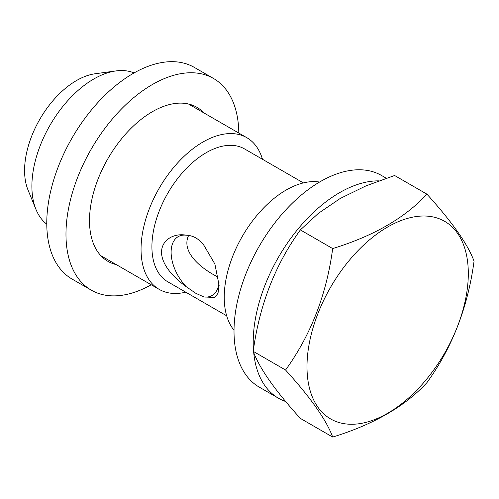 <?xml version="1.0" encoding="UTF-8"?>
<svg xmlns="http://www.w3.org/2000/svg" width="499" height="499" viewBox="0 0 499 499"><rect width="100%" height="100%" fill="white"/><g stroke="black" fill="none" stroke-linecap="round" stroke-linejoin="round"><path stroke-width="0.75" d="M378.866 180.856A122.218 70.565 120 0 0 291.703 237.062A122.218 70.565 120 0 0 253.467 349.78M253.698 352.525A122.218 70.565 120 0 0 278.529 398.258A122.218 70.565 120 0 0 285.696 401.527M386.295 178.23L381.542 175.486A122.218 70.565 120 0 0 259.324 246.051A122.218 70.565 120 0 0 259.324 387.174L278.529 398.258M116.342 264.638A88.947 51.353 -60 0 1 107.921 261.345A88.947 51.353 -60 0 1 107.921 158.638A88.947 51.353 -60 0 1 196.868 107.285A88.947 51.353 -60 0 1 203.929 112.93M151.222 284.773A122.218 70.565 -60 0 1 91.286 290.156A122.218 70.565 -60 0 1 91.286 149.033A122.218 70.565 -60 0 1 213.503 78.474A122.218 70.565 -60 0 1 238.809 133.065M91.286 290.156L72.081 279.072A122.218 70.565 -60 0 1 72.081 137.949A122.218 70.565 -60 0 1 194.298 67.384L213.503 78.474M332.683 248.571L300.361 229.908L318.337 213.379L340.193 198.49L365.979 185.877L394.603 175.498L426.926 194.155C405.088 217.82 373.67 235.958 332.683 248.571C326.577 294.491 310.871 334.972 285.559 370.021C310.802 397.846 326.508 420.189 332.683 437.062L300.361 418.399C275.117 390.574 259.411 368.231 253.236 351.358C259.343 305.438 275.049 264.957 300.361 229.908M186.27 235.21C174.825 232.939 161.682 239.202 161.52 252.17C161.607 265.337 174.8 278.517 186.27 286.738L195.876 293.343L203.979 296.961L214.888 297.485L218.007 293.275L219.13 285.49L214.888 264.04L203.979 245.433C199.082 238.871 193.182 235.466 186.27 235.21A33.951 19.598 -120 0 0 178.149 236.682A33.951 19.598 -120 0 0 186.27 286.738M303.404 182.902L244.529 148.914A76.727 44.299 120 0 0 206.168 152.713A76.727 44.299 120 0 0 156.044 220.327A76.727 44.299 120 0 0 167.807 281.804L226.677 315.798M134.1 72.916A87.587 50.567 120 0 0 115.918 70.933L95.078 73.771A73.478 42.421 120 0 0 76.54 80.526A73.478 42.421 120 0 0 28 189.944L35.965 209.418A87.587 50.567 120 0 0 46.775 224.17M262.474 159.275A87.587 50.567 120 0 0 246.78 137.668A87.587 50.567 120 0 0 202.987 142.009A87.587 50.567 120 0 0 145.764 219.192A87.587 50.567 120 0 0 159.193 289.376A87.587 50.567 120 0 0 185.747 292.164M115.918 70.933A87.587 50.567 120 0 0 93.824 78.979A87.587 50.567 120 0 0 35.965 209.418M319.578 182.041A87.587 50.567 120 0 0 286.164 190.032A87.587 50.567 120 0 0 231.829 258.601A87.587 50.567 120 0 0 234.019 330.238M332.683 437.062C373.67 424.449 405.088 406.311 426.926 382.646C452.169 347.778 467.875 307.29 474.05 261.195C467.943 244.423 452.237 222.074 426.926 194.155M387.648 227.001A114.071 65.856 120 0 0 309.742 389.226A114.071 65.856 120 0 0 427.98 377.512A114.071 65.856 120 0 0 465.561 251.053A114.071 65.856 120 0 0 387.648 227.001M203.979 296.961A33.951 19.598 -120 0 0 212.1 295.489A33.951 19.598 -120 0 0 219.024 282.515M285.559 370.021L253.236 351.358M214.751 275.199L217.47 276.764C200.891 268.4 180.925 251.951 188.547 235.628M246.78 137.668L188.447 103.992M159.193 289.376L100.86 255.7"/></g></svg>

